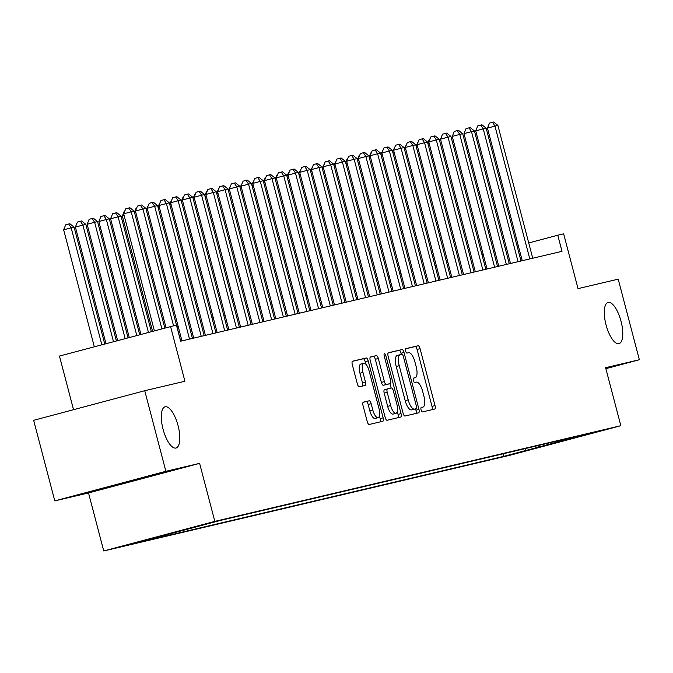 <?xml version="1.0" encoding="UTF-8"?>
<svg xmlns="http://www.w3.org/2000/svg" width="673" height="673" viewBox="0 0 673 673"><rect width="100%" height="100%" fill="white"/><g stroke="black" fill="none" stroke-linecap="round" stroke-linejoin="round"><path stroke-width="1.01" d="M421.071 409.899A2.288 0.824 75.1 0 0 422.459 411.926L434.699 409.041A3.272 1.186 75.1 0 0 434.708 409.041A3.272 1.186 75.1 0 0 435.019 405.609L420.078 348.656A3.272 1.186 75.1 0 0 418.093 345.771L405.861 348.648A2.288 0.824 75.1 0 0 405.853 348.656A2.288 0.824 75.1 0 0 405.634 351.054A2.288 0.824 75.1 0 0 407.022 353.081L408.604 352.702A10.465 3.786 75.1 0 1 414.947 361.965L416.192 366.709A10.465 3.786 75.1 0 1 415.199 377.688A10.465 3.786 75.1 0 1 415.165 377.704L413.575 378.075A2.288 0.824 75.1 0 0 413.567 378.075A2.288 0.824 75.1 0 0 413.357 380.481A2.288 0.824 75.1 0 0 414.736 382.5L416.326 382.129A10.465 3.786 75.1 0 1 422.669 391.383L423.914 396.128A10.465 3.786 75.1 0 1 422.922 407.115A10.465 3.786 75.1 0 1 422.88 407.123L421.298 407.502A2.288 0.824 75.1 0 0 421.29 407.502A2.288 0.824 75.1 0 0 421.071 409.899M178.067 425.647A21.326 7.714 75.1 0 0 165.07 406.812A21.326 7.714 75.1 0 0 163.051 429.189A21.326 7.714 75.1 0 0 176.048 448.025A21.326 7.714 75.1 0 0 178.067 425.647M621.036 321.273A21.326 7.714 75.1 0 0 608.039 302.438A21.326 7.714 75.1 0 0 606.02 324.815A21.326 7.714 75.1 0 0 619.017 343.659A21.326 7.714 75.1 0 0 621.036 321.273M120.644 546.754L140.564 541.487L120.644 546.754M363.37 402.168A3.272 1.186 75.1 0 0 363.353 402.168A3.272 1.186 75.1 0 0 363.041 405.6L367.239 421.576A3.272 1.186 75.1 0 0 369.216 424.47L382.811 421.273A3.272 1.186 75.1 0 0 382.819 421.264A3.272 1.186 75.1 0 0 383.13 417.832L368.19 360.888A3.272 1.186 75.1 0 0 366.205 357.994L352.618 361.199A3.272 1.186 75.1 0 0 352.602 361.199A3.272 1.186 75.1 0 0 352.299 364.631L357.355 383.93A3.272 1.186 75.1 0 0 359.34 386.824L365.153 385.452A3.272 1.186 75.1 0 0 365.17 385.452A3.272 1.186 75.1 0 0 365.481 382.02L362.966 372.447A8.749 3.163 75.1 0 1 363.799 363.269A8.749 3.163 75.1 0 1 369.132 370.991L378.966 408.486A8.749 3.163 75.1 0 1 378.133 417.664A8.749 3.163 75.1 0 1 372.8 409.941L371.168 403.691A3.272 1.186 75.1 0 0 369.183 400.797L363.344 402.176M605.868 368.661L639.35 359.744L618.209 279.16L578.023 288.633L563.646 233.834L557.774 235.214L562.005 251.332L180.642 341.194L176.419 325.076L59.468 356.051L73.534 409.689M165.878 471.302L54.791 500.897L88.525 492.947L199.612 463.352L165.878 471.302L144.737 390.719L184.924 381.255L170.547 326.455M199.612 463.352L214.83 521.373L620.834 425.715L509.747 455.301L103.743 550.968L214.83 521.373M639.35 359.744L605.616 367.694L620.834 425.715M403.06 413.138A3.272 1.186 75.1 0 0 405.037 416.032L418.631 412.827A3.272 1.186 75.1 0 0 418.64 412.827A3.272 1.186 75.1 0 0 418.951 409.394L404.01 352.442A3.272 1.186 75.1 0 0 402.033 349.556L388.439 352.753A3.272 1.186 75.1 0 0 388.422 352.761A3.272 1.186 75.1 0 0 388.119 356.194L403.06 413.138M400.721 417.05L387.126 420.255A3.272 1.186 75.1 0 1 385.149 417.361L370.209 360.408A3.272 1.186 75.1 0 1 370.512 356.976A3.272 1.186 75.1 0 0 370.512 356.976L376.342 355.605A3.272 1.186 75.1 0 1 378.327 358.499L384.384 381.591A3.272 1.186 75.1 0 0 386.369 384.485L390.222 383.576A3.272 1.186 75.1 0 0 390.239 383.576A3.272 1.186 75.1 0 0 390.55 380.144L384.241 356.093A2.288 0.824 75.1 0 1 384.46 353.695A2.288 0.824 75.1 0 1 385.848 355.714L401.041 413.617A3.272 1.186 75.1 0 1 400.729 417.05A3.272 1.186 75.1 0 0 400.729 417.05M54.791 500.897L33.65 420.314L144.737 390.719M528.078 450.17L506.197 455.882L528.078 450.17M154.319 537.634L133.061 543.7L503.858 456.328L524.873 450.733L526.135 448.386M154.075 538.097L220.727 520.347L591.525 432.975L524.873 450.733M88.525 492.947L103.743 550.968M506.626 248.657L505.389 248.951M494.891 251.424L493.654 251.71M483.155 254.184L481.918 254.478M471.42 256.951L470.183 257.246M459.684 259.719L458.448 260.005M447.949 262.478L446.712 262.773M436.222 265.246L434.977 265.541M424.486 268.014L423.25 268.3M412.751 270.773L411.514 271.068M401.015 273.541L399.779 273.835M389.28 276.309L388.043 276.595M377.545 279.068L376.308 279.362M365.809 281.836L364.573 282.13M354.082 284.603L352.837 284.889M342.347 287.363L341.11 287.657M330.611 290.13L329.375 290.416M318.876 292.89L317.639 293.184M307.14 295.657L305.904 295.952M295.405 298.425L294.168 298.711M283.67 301.184L282.433 301.479M271.942 303.952L270.697 304.246M260.207 306.72L258.97 307.006M248.472 309.479L247.235 309.773M236.736 312.247L235.5 312.541M225.001 315.014L223.764 315.301M213.265 317.774L212.029 318.068M201.53 320.541L200.293 320.836M189.803 323.309L188.558 323.595M178.067 326.069L176.831 326.363M557.774 235.214L528.734 242.953M518.319 245.729L517.091 246.057M503.194 453.787L503.858 456.328M569.762 438.106L570.511 438.577M538.358 445.501L537.786 447.688M431.94 409.697A3.272 1.186 75.1 0 0 432.016 406.408L417.075 349.455A3.272 1.186 75.1 0 0 415.098 346.57L405.659 348.791M401.318 354.427L401.007 353.241A3.272 1.186 75.1 0 0 399.03 350.355L388.195 352.904M415.872 413.483A3.272 1.186 75.1 0 0 415.948 410.194L415.603 408.856M416.2 408.696A2.288 0.824 75.1 0 0 416.208 408.696A2.288 0.824 75.1 0 0 416.427 406.29L403.312 356.303A2.288 0.824 75.1 0 0 401.924 354.284L400.258 354.671A10.465 3.786 75.1 0 0 400.216 354.679A10.465 3.786 75.1 0 0 399.224 365.666L408.191 399.838A10.465 3.786 75.1 0 0 414.534 409.091L413.197 409.495A2.288 0.824 75.1 0 0 413.205 409.495A2.288 0.824 75.1 0 0 413.214 409.495L416.208 408.696M400.174 354.696L397.255 355.47A10.465 3.786 75.1 0 0 397.213 355.487A10.465 3.786 75.1 0 0 396.22 366.465L399.224 365.666M413.197 409.495L411.531 409.891A10.465 3.786 75.1 0 1 405.188 400.637L396.22 366.465M370.285 357.127L376.342 355.605M390.222 383.576L387.227 384.376A3.272 1.186 75.1 0 0 387.244 384.367A3.272 1.186 75.1 0 0 387.236 384.376L383.366 385.284A3.272 1.186 75.1 0 1 381.381 382.39L375.324 359.298A3.272 1.186 75.1 0 0 373.338 356.404M389.97 383.644L391.131 388.069M397.289 411.556L398.037 414.417L401.041 413.617M390.677 405.558A8.749 3.163 75.1 0 0 396.01 413.289A8.749 3.163 75.1 0 0 396.834 404.111L393.369 390.895A3.272 1.186 75.1 0 0 391.392 388.01L387.53 388.918A3.272 1.186 75.1 0 0 387.513 388.918A3.272 1.186 75.1 0 0 387.211 392.351L390.677 405.558L387.673 406.357A8.749 3.163 75.1 0 0 393.007 414.088L396.01 413.289M384.519 389.717L387.513 388.918L384.527 389.717A3.272 1.186 75.1 0 0 384.519 389.717A3.272 1.186 75.1 0 0 384.207 393.15L387.211 392.351M387.673 406.357L384.207 393.15M397.962 417.697A3.272 1.186 75.1 0 0 398.037 414.417M378.133 417.664L375.139 418.463A8.749 3.163 75.1 0 1 369.805 410.74L368.165 404.49A3.272 1.186 75.1 0 0 366.179 401.596L363.117 402.319M363.799 363.269L360.795 364.068A8.749 3.163 75.1 0 0 359.962 373.246L362.966 372.447M362.402 386.1A3.272 1.186 75.1 0 0 362.478 382.819L359.962 373.246M365.851 364.211L365.187 361.687A3.272 1.186 75.1 0 0 363.21 358.793L352.374 361.342M380.052 421.921A3.272 1.186 75.1 0 0 380.127 418.631L379.421 415.931M427.792 143.164L429.441 139.109L429.997 138.958M429.231 143.618L428.003 143.946M529.802 258.92L494.966 126.112L497.894 125.414L532.738 258.23M522.24 260.703L487.454 128.106L494.966 126.112L492.493 122.309L493.662 122.032L497.894 125.414M487.454 128.106L489.49 123.109L492.493 122.309M416.057 145.932L418.261 141.725M417.496 146.386L416.267 146.714M404.33 148.691L406.526 144.493M405.76 149.145L404.532 149.473M392.595 151.459L394.79 147.252M394.025 151.913L392.796 152.241M380.859 154.218L383.055 150.02M382.289 154.681L381.061 155.009M518.075 261.688L483.231 128.871L486.167 128.181L521.003 260.998M510.513 263.471L475.727 130.873L483.231 128.871L480.758 125.077L481.935 124.799L486.167 128.181M475.727 130.873L477.754 125.876L480.758 125.077M506.34 264.447L471.495 131.639L474.431 130.949L509.268 263.757M498.777 266.23L463.991 133.641L471.495 131.639L469.022 127.836L470.2 127.567L474.431 130.949M463.991 133.641L466.019 128.644L469.022 127.836M494.605 267.215L459.76 134.407L462.696 133.708L497.54 266.525M487.042 268.998L452.256 136.4L459.76 134.407L457.287 130.604L458.464 130.326L462.696 133.708M452.256 136.4L454.292 131.403L457.287 130.604M482.869 269.982L448.025 137.166L450.96 136.476L485.805 269.293M475.306 271.766L440.521 139.168L448.025 137.166L445.56 133.372L446.729 133.094L450.96 136.476M440.521 139.168L442.556 134.171L445.56 133.372M369.124 156.986L370.773 152.931L371.328 152.788M370.562 157.44L369.334 157.768M471.134 272.742L436.289 139.934L439.225 139.244L474.07 272.052M463.571 274.525L428.785 141.936L436.289 139.934L433.824 136.131L434.994 135.862L439.225 139.244M428.785 141.936L430.821 136.939L433.824 136.131M357.388 159.753L359.037 155.699L359.592 155.547M358.827 160.208L357.599 160.536M459.398 275.509L424.562 142.701L427.49 142.003L462.334 274.82M451.835 277.293L417.05 144.695L424.562 142.701L422.089 138.899L423.258 138.621L427.49 142.003M417.05 144.695L419.086 139.698L422.089 138.899M345.653 162.513L347.302 158.458L347.857 158.315M347.091 162.975L345.863 163.303M447.663 278.277L412.827 145.461L415.754 144.771L450.599 277.587M440.1 280.061L405.314 147.463L412.827 145.461L410.353 141.667L411.523 141.389L415.754 144.771M405.314 147.463L407.35 142.466L410.353 141.667M333.917 165.28L336.121 161.074M335.356 165.735L334.128 166.063M435.936 281.036L401.091 148.228L404.027 147.538L438.863 280.347M428.373 282.82L393.587 150.23L401.091 148.228L398.618 144.426L399.796 144.157L404.027 147.538M393.587 150.23L395.615 145.225L398.618 144.426M322.19 168.048L324.386 163.842M323.62 168.502L322.392 168.83M424.2 283.804L389.356 150.988L392.292 150.298L427.128 283.114M416.637 285.588L381.852 152.99L389.356 150.988L386.882 147.194L388.06 146.916L392.292 150.298M381.852 152.99L383.879 147.993L386.882 147.194M310.455 170.807L312.651 166.61M311.885 171.27L310.657 171.598M412.465 286.572L377.62 153.755L380.556 153.065L415.401 285.882M404.902 288.347L370.116 155.757L377.62 153.755L375.147 149.961L376.325 149.684L380.556 153.065M370.116 155.757L372.152 150.76L375.147 149.961M298.719 173.575L300.915 169.369M300.15 174.029L298.921 174.357M400.729 289.331L365.885 156.523L368.821 155.833L403.665 288.641M393.167 291.115L358.381 158.517L365.885 156.523L363.42 152.721L364.589 152.443L368.821 155.833M358.381 158.517L360.417 153.52L363.42 152.721M286.984 176.343L288.633 172.288L289.188 172.137M288.423 176.797L287.194 177.125M388.994 292.099L354.149 159.282L357.085 158.592L391.93 291.409M381.431 293.882L346.645 161.284L354.149 159.282L351.685 155.488L352.854 155.211L357.085 158.592M346.645 161.284L348.681 156.287L351.685 155.488M275.249 179.102L276.897 175.047L277.453 174.904M276.687 179.565L275.459 179.893M377.259 294.867L342.422 162.05L345.35 161.36L380.195 294.168M369.696 296.642L334.91 164.052L342.422 162.05L339.949 158.256L341.118 157.978L345.35 161.36M334.91 164.052L336.946 159.055L339.949 158.256M263.513 181.87L265.162 177.815L265.717 177.664M264.952 182.324L263.723 182.652M365.523 297.626L330.687 164.818L333.615 164.128L368.459 296.936M357.96 299.409L323.175 166.811L330.687 164.818L328.214 161.015L329.383 160.738L333.615 164.128M323.175 166.811L325.21 161.814L328.214 161.015M251.778 184.638L253.982 180.431M253.216 185.092L251.988 185.42M353.796 300.394L318.952 167.577L321.887 166.887L356.724 299.704M346.233 302.177L311.448 169.579L318.952 167.577L316.478 163.783L317.656 163.505L321.887 166.887M311.448 169.579L313.475 164.582L316.478 163.783M240.051 187.397L242.246 183.199M241.481 187.86L240.253 188.188M342.061 303.161L307.216 170.345L310.152 169.655L344.988 302.463M334.498 304.936L299.712 172.347L307.216 170.345L304.743 166.551L305.921 166.273L310.152 169.655M299.712 172.347L301.74 167.35L304.743 166.551M228.315 190.165L230.511 185.958M229.745 190.619L228.517 190.947M330.325 305.921L295.481 173.112L298.417 172.423L333.261 305.231M322.762 307.704L287.977 175.106L295.481 173.112L293.007 169.31L294.185 169.032L298.417 172.423M287.977 175.106L290.013 170.109L293.007 169.31M216.58 192.932L218.775 188.726M218.01 193.387L216.782 193.715M318.59 308.688L283.745 175.872L286.681 175.182L321.526 307.998M311.027 310.472L276.241 177.874L283.745 175.872L281.28 172.078L282.45 171.8L286.681 175.182M276.241 177.874L278.277 172.877L281.28 172.078M204.844 195.692L206.493 191.637L207.048 191.494M206.283 196.154L205.055 196.482M306.854 311.456L272.01 178.639L274.946 177.95L309.79 310.758M299.292 313.231L264.506 180.642L272.01 178.639L269.545 174.845L270.714 174.568L274.946 177.95M264.506 180.642L266.542 175.645L269.545 174.845M193.109 198.459L194.758 194.404L195.313 194.253M194.547 198.914L193.319 199.242M295.119 314.215L260.283 181.407L263.21 180.717L298.055 313.525M287.556 315.999L252.77 183.401L260.283 181.407L257.809 177.605L258.979 177.327L263.21 180.717M252.77 183.401L254.806 178.404L257.809 177.605M181.374 201.227L183.022 197.164L183.578 197.021M182.812 201.681L181.584 202.009M283.383 316.983L248.547 184.166L251.475 183.477L286.319 316.293M275.821 318.766L241.043 186.169L248.547 184.166L246.074 180.372L247.243 180.095L251.475 183.477M241.043 186.169L243.071 181.172L246.074 180.372M169.646 203.986L171.842 199.788M171.077 204.449L169.848 204.777M271.656 319.751L236.812 186.934L239.748 186.244L274.584 319.052M264.094 321.526L229.308 188.936L236.812 186.934L234.339 183.14L235.516 182.863L239.748 186.244M229.308 188.936L231.335 183.939L234.339 183.14M157.911 206.754L160.107 202.548M159.341 207.208L158.113 207.536M259.921 322.51L225.076 189.702L228.012 189.012L262.849 321.82M252.358 324.293L217.572 191.696L225.076 189.702L222.603 185.899L223.781 185.622L228.012 189.012M217.572 191.696L219.6 186.699L222.603 185.899M146.176 209.522L148.371 205.315M147.606 209.976L146.377 210.304M248.186 325.278L213.341 192.461L216.277 191.771L251.122 324.588M240.623 327.061L205.837 194.463L213.341 192.461L210.868 188.667L212.045 188.39L216.277 191.771M205.837 194.463L207.873 189.466L210.868 188.667M134.44 212.281L136.089 208.226L136.644 208.083M135.87 212.744L134.642 213.063M124.143 215.503L122.326 215.991L152.561 331.251M122.326 215.991L124.354 210.994L124.909 210.842M151.332 331.579L121.031 216.067L110.591 218.75L140.918 334.355M110.591 218.75L112.618 213.753L115.621 212.954L118.095 216.756L148.422 332.353M115.621 212.954L116.799 212.676L121.031 216.067M236.45 328.045L201.606 195.229L204.542 194.539L239.386 327.347M228.887 329.82L194.102 197.231L201.606 195.229L199.141 191.435L200.31 191.157L204.542 194.539M194.102 197.231L196.137 192.234L199.141 191.435M224.715 330.805L189.87 197.997L192.806 197.298L227.651 330.115M217.152 332.588L182.366 199.99L189.87 197.997L187.405 194.194L188.575 193.917L192.806 197.298M182.366 199.99L184.402 194.993L187.405 194.194M212.979 333.572L178.143 200.756L181.071 200.066L215.915 332.883M205.416 335.356L170.631 202.758L178.143 200.756L175.67 196.962L176.839 196.684L181.071 200.066M170.631 202.758L172.667 197.761L175.67 196.962M139.69 334.674L109.295 218.826L106.359 219.516L98.855 221.518L129.266 337.451M98.855 221.518L100.883 216.521L103.886 215.722L106.359 219.516L136.779 335.457M103.886 215.722L105.064 215.444L109.295 218.826M201.244 336.332L166.408 203.524L169.335 202.834L204.18 335.642M193.689 338.115L158.904 205.526L166.408 203.524L163.934 199.73L165.104 199.452L169.335 202.834M158.904 205.526L160.931 200.529L163.934 199.73M128.038 337.779L97.56 221.594L94.624 222.283L87.12 224.286L117.624 340.555M87.12 224.286L89.156 219.289L92.159 218.489L94.624 222.283L125.128 338.553M92.159 218.489L93.328 218.212L97.56 221.594M189.517 339.099L154.672 206.291L157.608 205.593L192.444 338.41M181.954 340.883L147.168 208.285L154.672 206.291L152.199 202.489L153.377 202.211L157.608 205.593M147.168 208.285L149.196 203.288L152.199 202.489M116.395 340.883L85.824 224.361L75.384 227.045L105.981 343.659M75.384 227.045L77.42 222.048L80.424 221.249L82.888 225.051L113.485 341.657M80.424 221.249L81.593 220.971L85.824 224.361M173.55 325.749L142.937 209.051L145.873 208.361L180.717 341.177M166.021 327.658L135.433 211.053L142.937 209.051L140.464 205.257L141.641 204.979L145.873 208.361M135.433 211.053L137.46 206.056L140.464 205.257M104.752 343.987L74.089 227.121L71.161 227.811L63.649 229.813L94.329 346.763M63.649 229.813L65.685 224.816L68.688 224.016L71.161 227.811L101.842 344.761M68.688 224.016L69.857 223.739L74.089 227.121M161.882 328.769L131.201 211.818L134.137 211.129L164.792 327.987M154.378 330.763L123.697 213.821L131.201 211.818L128.728 208.016L129.906 207.747L134.137 211.129M123.697 213.821L125.733 208.823L128.728 208.016M415.098 346.57L418.093 345.771M417.075 349.455L420.078 348.656M432.016 406.408L435.019 405.609M399.03 350.355L402.033 349.556M401.007 353.241L404.01 352.442M415.948 410.194L418.951 409.394M405.188 400.637L408.191 399.838M411.531 409.891L414.534 409.091M375.324 359.298L378.327 358.499M381.381 382.39L384.384 381.591M383.366 385.284L386.369 384.485M384.249 356.143L385.848 355.714M366.179 401.596L369.183 400.797M368.165 404.49L371.168 403.691M369.805 410.74L372.8 409.941M362.478 382.819L365.481 382.02M363.21 358.793L366.205 357.994M365.187 361.687L368.19 360.888M380.127 418.631L383.13 417.832M397.213 355.487L400.216 354.679M387.236 384.376L390.239 383.576"/></g></svg>
